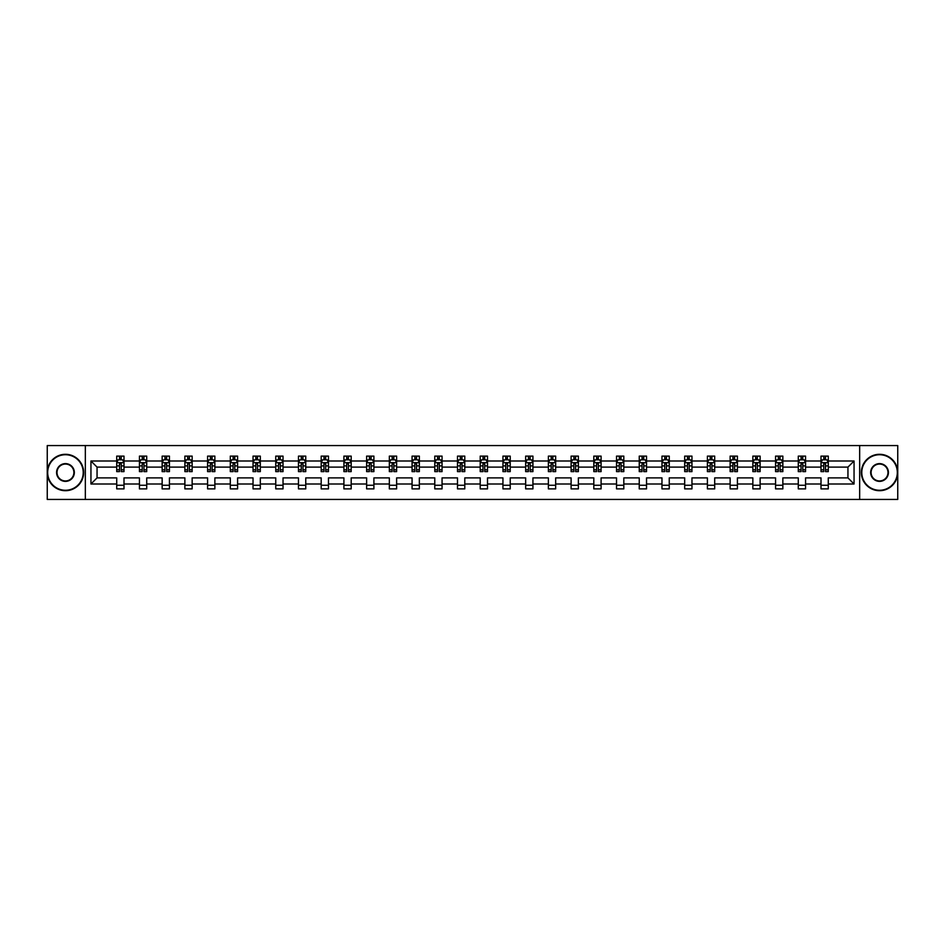 <?xml version="1.0" encoding="UTF-8"?>
<svg xmlns="http://www.w3.org/2000/svg" width="945" height="945" viewBox="0 0 945 945"><rect width="100%" height="100%" fill="white"/><g stroke="black" fill="none" stroke-linecap="round" stroke-linejoin="round"><path stroke-width="1.42" d="M859.666 499.444L897.75 499.444L897.75 445.556L859.666 445.556L859.666 499.444L85.333 499.444L85.333 445.556L47.25 445.556L47.25 499.444L85.333 499.444M828.281 484.005L828.281 477.886L847.948 477.886L854.056 484.005L828.281 484.005L828.281 488.884L821.004 488.884L821.004 484.005L805.565 484.005L805.565 488.884L798.277 488.884L798.277 484.005L782.85 484.005L782.85 488.884L775.561 488.884L775.561 484.005L760.123 484.005L760.123 488.884L752.846 488.884L752.846 484.005L737.407 484.005L737.407 488.884L730.131 488.884L730.131 484.005L714.692 484.005L714.692 488.884L707.403 488.884L707.403 484.005L691.964 484.005L691.964 488.884L684.688 488.884L684.688 484.005L669.249 484.005L669.249 488.884L661.972 488.884L661.972 484.005L646.534 484.005L646.534 488.884L639.245 488.884L639.245 484.005L623.818 484.005L623.818 488.884L616.53 488.884L616.53 484.005L601.091 484.005L601.091 488.884L593.814 488.884L593.814 484.005L578.375 484.005L578.375 488.884L571.099 488.884L571.099 484.005L555.66 484.005L555.66 488.884L548.372 488.884L548.372 484.005L532.933 484.005L532.933 488.884L525.656 488.884L525.656 484.005L510.217 484.005L510.217 488.884L502.941 488.884L502.941 484.005L487.502 484.005L487.502 488.884L480.214 488.884L480.214 484.005L464.786 484.005L464.786 488.884L457.498 488.884L457.498 484.005L442.059 484.005L442.059 488.884L434.783 488.884L434.783 484.005L419.344 484.005L419.344 488.884L412.067 488.884L412.067 484.005L396.628 484.005L396.628 488.884L389.34 488.884L389.34 484.005L373.901 484.005L373.901 488.884L366.625 488.884L366.625 484.005L351.186 484.005L351.186 488.884L343.909 488.884L343.909 484.005L328.47 484.005L328.47 488.884L321.182 488.884L321.182 484.005L305.755 484.005L305.755 488.884L298.466 488.884L298.466 484.005L283.027 484.005L283.027 488.884L275.751 488.884L275.751 484.005L260.312 484.005L260.312 488.884L253.036 488.884L253.036 484.005L237.597 484.005L237.597 488.884L230.308 488.884L230.308 484.005L214.869 484.005L214.869 488.884L207.593 488.884L207.593 484.005L192.154 484.005L192.154 488.884L184.877 488.884L184.877 484.005L169.438 484.005L169.438 488.884L162.15 488.884L162.15 484.005L146.723 484.005L146.723 488.884L139.435 488.884L139.435 484.005L123.996 484.005L123.996 488.884L116.719 488.884L116.719 484.005L90.944 484.005L90.944 460.995L116.719 460.995L116.719 456.116L123.996 456.116L123.996 460.995L139.435 460.995L139.435 456.116L146.723 456.116L146.723 460.995L162.15 460.995L162.15 456.116L169.438 456.116L169.438 460.995L184.877 460.995L184.877 456.116L192.154 456.116L192.154 460.995L207.593 460.995L207.593 456.116L214.869 456.116L214.869 460.995L230.308 460.995L230.308 456.116L237.597 456.116L237.597 460.995L253.036 460.995L253.036 456.116L260.312 456.116L260.312 460.995L275.751 460.995L275.751 456.116L283.027 456.116L283.027 460.995L298.466 460.995L298.466 456.116L305.755 456.116L305.755 460.995L321.182 460.995L321.182 456.116L328.47 456.116L328.47 460.995L343.909 460.995L343.909 456.116L351.186 456.116L351.186 460.995L366.625 460.995L366.625 456.116L373.901 456.116L373.901 460.995L389.34 460.995L389.34 456.116L396.628 456.116L396.628 460.995L412.067 460.995L412.067 456.116L419.344 456.116L419.344 460.995L434.783 460.995L434.783 456.116L442.059 456.116L442.059 460.995L457.498 460.995L457.498 456.116L464.786 456.116L464.786 460.995L480.214 460.995L480.214 456.116L487.502 456.116L487.502 460.995L502.941 460.995L502.941 456.116L510.217 456.116L510.217 460.995L525.656 460.995L525.656 456.116L532.933 456.116L532.933 460.995L548.372 460.995L548.372 456.116L555.66 456.116L555.66 460.995L571.099 460.995L571.099 456.116L578.375 456.116L578.375 460.995L593.814 460.995L593.814 456.116L601.091 456.116L601.091 460.995L616.53 460.995L616.53 456.116L623.818 456.116L623.818 460.995L639.245 460.995L639.245 456.116L646.534 456.116L646.534 460.995L661.972 460.995L661.972 456.116L669.249 456.116L669.249 460.995L684.688 460.995L684.688 456.116L691.964 456.116L691.964 460.995L707.403 460.995L707.403 456.116L714.692 456.116L714.692 460.995L730.131 460.995L730.131 456.116L737.407 456.116L737.407 460.995L752.846 460.995L752.846 456.116L760.123 456.116L760.123 460.995L775.561 460.995L775.561 456.116L782.85 456.116L782.85 460.995L798.277 460.995L798.277 456.116L805.565 456.116L805.565 460.995L821.004 460.995L821.004 456.116L828.281 456.116L828.281 460.995L854.056 460.995L854.056 484.005M859.666 445.556L85.333 445.556M821.004 460.995L821.004 467.113L805.565 467.113L805.565 460.995M805.565 484.005L805.565 477.886L821.004 477.886L821.004 484.005M798.277 460.995L798.277 467.113L782.85 467.113L782.85 460.995M782.85 484.005L782.85 477.886L798.277 477.886L798.277 484.005M775.561 460.995L775.561 467.113L760.123 467.113L760.123 460.995M760.123 484.005L760.123 477.886L775.561 477.886L775.561 484.005M752.846 460.995L752.846 467.113L737.407 467.113L737.407 460.995M737.407 484.005L737.407 477.886L752.846 477.886L752.846 484.005M730.131 460.995L730.131 467.113L714.692 467.113L714.692 460.995M714.692 484.005L714.692 477.886L730.131 477.886L730.131 484.005M707.403 460.995L707.403 467.113L691.964 467.113L691.964 460.995M691.964 484.005L691.964 477.886L707.403 477.886L707.403 484.005M684.688 460.995L684.688 467.113L669.249 467.113L669.249 460.995M669.249 484.005L669.249 477.886L684.688 477.886L684.688 484.005M661.972 460.995L661.972 467.113L646.534 467.113L646.534 460.995M646.534 484.005L646.534 477.886L661.972 477.886L661.972 484.005M639.245 460.995L639.245 467.113L623.818 467.113L623.818 460.995M623.818 484.005L623.818 477.886L639.245 477.886L639.245 484.005M616.53 460.995L616.53 467.113L601.091 467.113L601.091 460.995M601.091 484.005L601.091 477.886L616.53 477.886L616.53 484.005M593.814 460.995L593.814 467.113L578.375 467.113L578.375 460.995M578.375 484.005L578.375 477.886L593.814 477.886L593.814 484.005M571.099 460.995L571.099 467.113L555.66 467.113L555.66 460.995M555.66 484.005L555.66 477.886L571.099 477.886L571.099 484.005M548.372 460.995L548.372 467.113L532.933 467.113L532.933 460.995M532.933 484.005L532.933 477.886L548.372 477.886L548.372 484.005M525.656 460.995L525.656 467.113L510.217 467.113L510.217 460.995M510.217 484.005L510.217 477.886L525.656 477.886L525.656 484.005M502.941 460.995L502.941 467.113L487.502 467.113L487.502 460.995M487.502 484.005L487.502 477.886L502.941 477.886L502.941 484.005M480.214 460.995L480.214 467.113L464.786 467.113L464.786 460.995M464.786 484.005L464.786 477.886L480.214 477.886L480.214 484.005M457.498 460.995L457.498 467.113L442.059 467.113L442.059 460.995M442.059 484.005L442.059 477.886L457.498 477.886L457.498 484.005M434.783 460.995L434.783 467.113L419.344 467.113L419.344 460.995M419.344 484.005L419.344 477.886L434.783 477.886L434.783 484.005M412.067 460.995L412.067 467.113L396.628 467.113L396.628 460.995M396.628 484.005L396.628 477.886L412.067 477.886L412.067 484.005M389.34 460.995L389.34 467.113L373.901 467.113L373.901 460.995M373.901 484.005L373.901 477.886L389.34 477.886L389.34 484.005M366.625 460.995L366.625 467.113L351.186 467.113L351.186 460.995M351.186 484.005L351.186 477.886L366.625 477.886L366.625 484.005M343.909 460.995L343.909 467.113L328.47 467.113L328.47 460.995M328.47 484.005L328.47 477.886L343.909 477.886L343.909 484.005M321.182 460.995L321.182 467.113L305.755 467.113L305.755 460.995M305.755 484.005L305.755 477.886L321.182 477.886L321.182 484.005M298.466 460.995L298.466 467.113L283.027 467.113L283.027 460.995M283.027 484.005L283.027 477.886L298.466 477.886L298.466 484.005M275.751 460.995L275.751 467.113L260.312 467.113L260.312 460.995M260.312 484.005L260.312 477.886L275.751 477.886L275.751 484.005M253.036 460.995L253.036 467.113L237.597 467.113L237.597 460.995M237.597 484.005L237.597 477.886L253.036 477.886L253.036 484.005M230.308 460.995L230.308 467.113L214.869 467.113L214.869 460.995M214.869 484.005L214.869 477.886L230.308 477.886L230.308 484.005M207.593 460.995L207.593 467.113L192.154 467.113L192.154 460.995M192.154 484.005L192.154 477.886L207.593 477.886L207.593 484.005M184.877 460.995L184.877 467.113L169.438 467.113L169.438 460.995M169.438 484.005L169.438 477.886L184.877 477.886L184.877 484.005M162.15 460.995L162.15 467.113L146.723 467.113L146.723 460.995M146.723 484.005L146.723 477.886L162.15 477.886L162.15 484.005M139.435 460.995L139.435 467.113L123.996 467.113L123.996 460.995M123.996 484.005L123.996 477.886L139.435 477.886L139.435 484.005M116.719 460.995L116.719 467.113L97.051 467.113L97.051 477.886L116.719 477.886L116.719 484.005M90.944 460.995L97.051 467.113M847.948 477.886L847.948 467.113L828.281 467.113L828.281 460.995M823.768 459.754L825.517 459.754M801.053 459.754L802.801 459.754M778.326 459.754L780.074 459.754M755.61 459.754L757.358 459.754M732.895 459.754L734.643 459.754M710.179 459.754L711.916 459.754M687.452 459.754L689.2 459.754M664.737 459.754L666.485 459.754M642.021 459.754L643.769 459.754M619.294 459.754L621.042 459.754M596.578 459.754L598.327 459.754M573.863 459.754L575.611 459.754M551.148 459.754L552.884 459.754M528.42 459.754L530.169 459.754M505.705 459.754L507.453 459.754M482.989 459.754L484.738 459.754M460.262 459.754L462.01 459.754M437.547 459.754L439.295 459.754M414.831 459.754L416.58 459.754M392.116 459.754L393.852 459.754M369.389 459.754L371.137 459.754M346.673 459.754L348.421 459.754M323.958 459.754L325.706 459.754M301.231 459.754L302.979 459.754M278.515 459.754L280.263 459.754M255.8 459.754L257.548 459.754M233.084 459.754L234.821 459.754M210.357 459.754L212.105 459.754M187.642 459.754L189.39 459.754M164.926 459.754L166.674 459.754M142.199 459.754L143.947 459.754M119.483 459.754L121.232 459.754M116.719 485.246L123.996 485.246M139.435 485.246L146.723 485.246M162.15 485.246L169.438 485.246M184.877 485.246L192.154 485.246M207.593 485.246L214.869 485.246M230.308 485.246L237.597 485.246M253.036 485.246L260.312 485.246M275.751 485.246L283.027 485.246M298.466 485.246L305.755 485.246M321.182 485.246L328.47 485.246M343.909 485.246L351.186 485.246M366.625 485.246L373.901 485.246M389.34 485.246L396.628 485.246M412.067 485.246L419.344 485.246M434.783 485.246L442.059 485.246M457.498 485.246L464.786 485.246M480.214 485.246L487.502 485.246M502.941 485.246L510.217 485.246M525.656 485.246L532.933 485.246M548.372 485.246L555.66 485.246M571.099 485.246L578.375 485.246M593.814 485.246L601.091 485.246M616.53 485.246L623.818 485.246M639.245 485.246L646.534 485.246M661.972 485.246L669.249 485.246M684.688 485.246L691.964 485.246M707.403 485.246L714.692 485.246M730.131 485.246L737.407 485.246M752.846 485.246L760.123 485.246M775.561 485.246L782.85 485.246M798.277 485.246L805.565 485.246M821.004 485.246L828.281 485.246M97.051 477.886L90.944 484.005M854.056 460.995L847.948 467.113M121.232 458.006L119.483 458.006M118.09 460.002L116.719 460.002L116.719 456.116L119.483 456.116L119.483 459.825M116.719 469.795L116.719 471.626L119.483 471.626L119.483 469.795L116.719 469.795L116.719 467.113M123.996 467.113L123.996 471.626L121.232 471.626L121.232 463.83L119.483 463.83L119.483 469.795M122.626 460.002L123.996 460.002L123.996 456.116L121.232 456.116L121.232 459.825M123.996 462.743L122.543 459.825L118.172 459.825L116.719 462.743M65.453 454.734A17.766 17.766 0 0 0 47.687 472.5A17.766 17.766 0 0 0 65.453 490.266A17.766 17.766 0 0 0 83.219 472.5A17.766 17.766 0 0 0 65.453 454.734M65.453 490.703A18.203 18.203 0 0 1 47.25 472.5A18.203 18.203 0 0 1 65.453 454.297A18.203 18.203 0 0 1 83.656 472.5A18.203 18.203 0 0 1 65.453 490.703M65.453 463.617A8.883 8.883 0 0 1 74.336 472.5A8.883 8.883 0 0 1 65.453 481.383A8.883 8.883 0 0 1 56.57 472.5A8.883 8.883 0 0 1 65.453 463.617M65.453 480.946A8.446 8.446 0 0 0 73.899 472.5A8.446 8.446 0 0 0 65.453 464.054A8.446 8.446 0 0 0 57.007 472.5A8.446 8.446 0 0 0 65.453 480.946M879.547 454.734A17.766 17.766 0 0 0 861.781 472.5A17.766 17.766 0 0 0 879.547 490.266A17.766 17.766 0 0 0 897.313 472.5A17.766 17.766 0 0 0 879.547 454.734M879.547 490.703A18.203 18.203 0 0 1 861.344 472.5A18.203 18.203 0 0 1 879.547 454.297A18.203 18.203 0 0 1 897.75 472.5A18.203 18.203 0 0 1 879.547 490.703M879.547 463.617A8.883 8.883 0 0 1 888.43 472.5A8.883 8.883 0 0 1 879.547 481.383A8.883 8.883 0 0 1 870.664 472.5A8.883 8.883 0 0 1 879.547 463.617M879.547 480.946A8.446 8.446 0 0 0 887.993 472.5A8.446 8.446 0 0 0 879.547 464.054A8.446 8.446 0 0 0 871.101 472.5A8.446 8.446 0 0 0 879.547 480.946M143.947 458.006L142.199 458.006M140.805 460.002L139.435 460.002L139.435 456.116L142.199 456.116L142.199 459.825M139.435 469.795L139.435 471.626L142.199 471.626L142.199 469.795L139.435 469.795L139.435 467.113M146.723 467.113L146.723 471.626L143.947 471.626L143.947 463.83L142.199 463.83L142.199 469.795M145.353 460.002L146.723 460.002L146.723 456.116L143.947 456.116L143.947 459.825M146.723 462.743L145.258 459.825L140.888 459.825L139.435 462.743M166.674 458.006L164.926 458.006M163.52 460.002L162.15 460.002L162.15 456.116L164.926 456.116L164.926 459.825M162.15 469.795L162.15 471.626L164.926 471.626L164.926 469.795L162.15 469.795L162.15 467.113M169.438 467.113L169.438 471.626L166.674 471.626L166.674 463.83L164.926 463.83L164.926 469.795M168.068 460.002L169.438 460.002L169.438 456.116L166.674 456.116L166.674 459.825M169.438 462.743L167.986 459.825L163.615 459.825L162.15 462.743M189.39 458.006L187.642 458.006M186.248 460.002L184.877 460.002L184.877 456.116L187.642 456.116L187.642 459.825M184.877 469.795L184.877 471.626L187.642 471.626L187.642 469.795L184.877 469.795L184.877 467.113M192.154 467.113L192.154 471.626L189.39 471.626L189.39 463.83L187.642 463.83L187.642 469.795M190.784 460.002L192.154 460.002L192.154 456.116L189.39 456.116L189.39 459.825M192.154 462.743L190.701 459.825L186.33 459.825L184.877 462.743M212.105 458.006L210.357 458.006M208.963 460.002L207.593 460.002L207.593 456.116L210.357 456.116L210.357 459.825M207.593 469.795L207.593 471.626L210.357 471.626L210.357 469.795L207.593 469.795L207.593 467.113M214.869 467.113L214.869 471.626L212.105 471.626L212.105 463.83L210.357 463.83L210.357 469.795M213.511 460.002L214.869 460.002L214.869 456.116L212.105 456.116L212.105 459.825M214.869 462.743L213.416 459.825L209.046 459.825L207.593 462.743M234.821 458.006L233.084 458.006M231.679 460.002L230.308 460.002L230.308 456.116L233.084 456.116L233.084 459.825M230.308 469.795L230.308 471.626L233.084 471.626L233.084 469.795L230.308 469.795L230.308 467.113M237.597 467.113L237.597 471.626L234.821 471.626L234.821 463.83L233.084 463.83L233.084 469.795M236.226 460.002L237.597 460.002L237.597 456.116L234.821 456.116L234.821 459.825M237.597 462.743L236.132 459.825L231.773 459.825L230.308 462.743M257.548 458.006L255.8 458.006M254.394 460.002L253.036 460.002L253.036 456.116L255.8 456.116L255.8 459.825M253.036 469.795L253.036 471.626L255.8 471.626L255.8 469.795L253.036 469.795L253.036 467.113M260.312 467.113L260.312 471.626L257.548 471.626L257.548 463.83L255.8 463.83L255.8 469.795M258.942 460.002L260.312 460.002L260.312 456.116L257.548 456.116L257.548 459.825M260.312 462.743L258.859 459.825L254.488 459.825L253.036 462.743M280.263 458.006L278.515 458.006M277.121 460.002L275.751 460.002L275.751 456.116L278.515 456.116L278.515 459.825M275.751 469.795L275.751 471.626L278.515 471.626L278.515 469.795L275.751 469.795L275.751 467.113M283.027 467.113L283.027 471.626L280.263 471.626L280.263 463.83L278.515 463.83L278.515 469.795M281.657 460.002L283.027 460.002L283.027 456.116L280.263 456.116L280.263 459.825M283.027 462.743L281.575 459.825L277.204 459.825L275.751 462.743M302.979 458.006L301.231 458.006M299.837 460.002L298.466 460.002L298.466 456.116L301.231 456.116L301.231 459.825M298.466 469.795L298.466 471.626L301.231 471.626L301.231 469.795L298.466 469.795L298.466 467.113M305.755 467.113L305.755 471.626L302.979 471.626L302.979 463.83L301.231 463.83L301.231 469.795M304.385 460.002L305.755 460.002L305.755 456.116L302.979 456.116L302.979 459.825M305.755 462.743L304.29 459.825L299.919 459.825L298.466 462.743M325.706 458.006L323.958 458.006M322.552 460.002L321.182 460.002L321.182 456.116L323.958 456.116L323.958 459.825M321.182 469.795L321.182 471.626L323.958 471.626L323.958 469.795L321.182 469.795L321.182 467.113M328.47 467.113L328.47 471.626L325.706 471.626L325.706 463.83L323.958 463.83L323.958 469.795M327.1 460.002L328.47 460.002L328.47 456.116L325.706 456.116L325.706 459.825M328.47 462.743L327.017 459.825L322.647 459.825L321.182 462.743M348.421 458.006L346.673 458.006M345.279 460.002L343.909 460.002L343.909 456.116L346.673 456.116L346.673 459.825M343.909 469.795L343.909 471.626L346.673 471.626L346.673 469.795L343.909 469.795L343.909 467.113M351.186 467.113L351.186 471.626L348.421 471.626L348.421 463.83L346.673 463.83L346.673 469.795M349.815 460.002L351.186 460.002L351.186 456.116L348.421 456.116L348.421 459.825M351.186 462.743L349.733 459.825L345.362 459.825L343.909 462.743M371.137 458.006L369.389 458.006M367.995 460.002L366.625 460.002L366.625 456.116L369.389 456.116L369.389 459.825M366.625 469.795L366.625 471.626L369.389 471.626L369.389 469.795L366.625 469.795L366.625 467.113M373.901 467.113L373.901 471.626L371.137 471.626L371.137 463.83L369.389 463.83L369.389 469.795M372.543 460.002L373.901 460.002L373.901 456.116L371.137 456.116L371.137 459.825M373.901 462.743L372.448 459.825L368.077 459.825L366.625 462.743M393.852 458.006L392.116 458.006M390.71 460.002L389.34 460.002L389.34 456.116L392.116 456.116L392.116 459.825M389.34 469.795L389.34 471.626L392.116 471.626L392.116 469.795L389.34 469.795L389.34 467.113M396.628 467.113L396.628 471.626L393.852 471.626L393.852 463.83L392.116 463.83L392.116 469.795M395.258 460.002L396.628 460.002L396.628 456.116L393.852 456.116L393.852 459.825M396.628 462.743L395.164 459.825L390.805 459.825L389.34 462.743M416.58 458.006L414.831 458.006M413.426 460.002L412.067 460.002L412.067 456.116L414.831 456.116L414.831 459.825M412.067 469.795L412.067 471.626L414.831 471.626L414.831 469.795L412.067 469.795L412.067 467.113M419.344 467.113L419.344 471.626L416.58 471.626L416.58 463.83L414.831 463.83L414.831 469.795M417.973 460.002L419.344 460.002L419.344 456.116L416.58 456.116L416.58 459.825M419.344 462.743L417.891 459.825L413.52 459.825L412.067 462.743M439.295 458.006L437.547 458.006M436.153 460.002L434.783 460.002L434.783 456.116L437.547 456.116L437.547 459.825M434.783 469.795L434.783 471.626L437.547 471.626L437.547 469.795L434.783 469.795L434.783 467.113M442.059 467.113L442.059 471.626L439.295 471.626L439.295 463.83L437.547 463.83L437.547 469.795M440.689 460.002L442.059 460.002L442.059 456.116L439.295 456.116L439.295 459.825M442.059 462.743L440.606 459.825L436.236 459.825L434.783 462.743M462.01 458.006L460.262 458.006M458.868 460.002L457.498 460.002L457.498 456.116L460.262 456.116L460.262 459.825M457.498 469.795L457.498 471.626L460.262 471.626L460.262 469.795L457.498 469.795L457.498 467.113M464.786 467.113L464.786 471.626L462.01 471.626L462.01 463.83L460.262 463.83L460.262 469.795M463.416 460.002L464.786 460.002L464.786 456.116L462.01 456.116L462.01 459.825M464.786 462.743L463.322 459.825L458.951 459.825L457.498 462.743M484.738 458.006L482.989 458.006M481.584 460.002L480.214 460.002L480.214 456.116L482.989 456.116L482.989 459.825M480.214 469.795L480.214 471.626L482.989 471.626L482.989 469.795L480.214 469.795L480.214 467.113M487.502 467.113L487.502 471.626L484.738 471.626L484.738 463.83L482.989 463.83L482.989 469.795M486.132 460.002L487.502 460.002L487.502 456.116L484.738 456.116L484.738 459.825M487.502 462.743L486.049 459.825L481.678 459.825L480.214 462.743M507.453 458.006L505.705 458.006M504.311 460.002L502.941 460.002L502.941 456.116L505.705 456.116L505.705 459.825M502.941 469.795L502.941 471.626L505.705 471.626L505.705 469.795L502.941 469.795L502.941 467.113M510.217 467.113L510.217 471.626L507.453 471.626L507.453 463.83L505.705 463.83L505.705 469.795M508.847 460.002L510.217 460.002L510.217 456.116L507.453 456.116L507.453 459.825M510.217 462.743L508.764 459.825L504.394 459.825L502.941 462.743M530.169 458.006L528.42 458.006M527.026 460.002L525.656 460.002L525.656 456.116L528.42 456.116L528.42 459.825M525.656 469.795L525.656 471.626L528.42 471.626L528.42 469.795L525.656 469.795L525.656 467.113M532.933 467.113L532.933 471.626L530.169 471.626L530.169 463.83L528.42 463.83L528.42 469.795M531.574 460.002L532.933 460.002L532.933 456.116L530.169 456.116L530.169 459.825M532.933 462.743L531.48 459.825L527.109 459.825L525.656 462.743M552.884 458.006L551.148 458.006M549.742 460.002L548.372 460.002L548.372 456.116L551.148 456.116L551.148 459.825M548.372 469.795L548.372 471.626L551.148 471.626L551.148 469.795L548.372 469.795L548.372 467.113M555.66 467.113L555.66 471.626L552.884 471.626L552.884 463.83L551.148 463.83L551.148 469.795M554.29 460.002L555.66 460.002L555.66 456.116L552.884 456.116L552.884 459.825M555.66 462.743L554.195 459.825L549.836 459.825L548.372 462.743M575.611 458.006L573.863 458.006M572.457 460.002L571.099 460.002L571.099 456.116L573.863 456.116L573.863 459.825M571.099 469.795L571.099 471.626L573.863 471.626L573.863 469.795L571.099 469.795L571.099 467.113M578.375 467.113L578.375 471.626L575.611 471.626L575.611 463.83L573.863 463.83L573.863 469.795M577.005 460.002L578.375 460.002L578.375 456.116L575.611 456.116L575.611 459.825M578.375 462.743L576.922 459.825L572.552 459.825L571.099 462.743M598.327 458.006L596.578 458.006M595.185 460.002L593.814 460.002L593.814 456.116L596.578 456.116L596.578 459.825M593.814 469.795L593.814 471.626L596.578 471.626L596.578 469.795L593.814 469.795L593.814 467.113M601.091 467.113L601.091 471.626L598.327 471.626L598.327 463.83L596.578 463.83L596.578 469.795M599.721 460.002L601.091 460.002L601.091 456.116L598.327 456.116L598.327 459.825M601.091 462.743L599.638 459.825L595.267 459.825L593.814 462.743M621.042 458.006L619.294 458.006M617.9 460.002L616.53 460.002L616.53 456.116L619.294 456.116L619.294 459.825M616.53 469.795L616.53 471.626L619.294 471.626L619.294 469.795L616.53 469.795L616.53 467.113M623.818 467.113L623.818 471.626L621.042 471.626L621.042 463.83L619.294 463.83L619.294 469.795M622.448 460.002L623.818 460.002L623.818 456.116L621.042 456.116L621.042 459.825M623.818 462.743L622.353 459.825L617.983 459.825L616.53 462.743M643.769 458.006L642.021 458.006M640.615 460.002L639.245 460.002L639.245 456.116L642.021 456.116L642.021 459.825M639.245 469.795L639.245 471.626L642.021 471.626L642.021 469.795L639.245 469.795L639.245 467.113M646.534 467.113L646.534 471.626L643.769 471.626L643.769 463.83L642.021 463.83L642.021 469.795M645.163 460.002L646.534 460.002L646.534 456.116L643.769 456.116L643.769 459.825M646.534 462.743L645.081 459.825L640.71 459.825L639.245 462.743M666.485 458.006L664.737 458.006M663.343 460.002L661.972 460.002L661.972 456.116L664.737 456.116L664.737 459.825M661.972 469.795L661.972 471.626L664.737 471.626L664.737 469.795L661.972 469.795L661.972 467.113M669.249 467.113L669.249 471.626L666.485 471.626L666.485 463.83L664.737 463.83L664.737 469.795M667.879 460.002L669.249 460.002L669.249 456.116L666.485 456.116L666.485 459.825M669.249 462.743L667.796 459.825L663.425 459.825L661.972 462.743M689.2 458.006L687.452 458.006M686.058 460.002L684.688 460.002L684.688 456.116L687.452 456.116L687.452 459.825M684.688 469.795L684.688 471.626L687.452 471.626L687.452 469.795L684.688 469.795L684.688 467.113M691.964 467.113L691.964 471.626L689.2 471.626L689.2 463.83L687.452 463.83L687.452 469.795M690.606 460.002L691.964 460.002L691.964 456.116L689.2 456.116L689.2 459.825M691.964 462.743L690.511 459.825L686.141 459.825L684.688 462.743M711.916 458.006L710.179 458.006M708.774 460.002L707.403 460.002L707.403 456.116L710.179 456.116L710.179 459.825M707.403 469.795L707.403 471.626L710.179 471.626L710.179 469.795L707.403 469.795L707.403 467.113M714.692 467.113L714.692 471.626L711.916 471.626L711.916 463.83L710.179 463.83L710.179 469.795M713.321 460.002L714.692 460.002L714.692 456.116L711.916 456.116L711.916 459.825M714.692 462.743L713.227 459.825L708.868 459.825L707.403 462.743M734.643 458.006L732.895 458.006M731.489 460.002L730.131 460.002L730.131 456.116L732.895 456.116L732.895 459.825M730.131 469.795L730.131 471.626L732.895 471.626L732.895 469.795L730.131 469.795L730.131 467.113M737.407 467.113L737.407 471.626L734.643 471.626L734.643 463.83L732.895 463.83L732.895 469.795M736.037 460.002L737.407 460.002L737.407 456.116L734.643 456.116L734.643 459.825M737.407 462.743L735.954 459.825L731.584 459.825L730.131 462.743M757.358 458.006L755.61 458.006M754.216 460.002L752.846 460.002L752.846 456.116L755.61 456.116L755.61 459.825M752.846 469.795L752.846 471.626L755.61 471.626L755.61 469.795L752.846 469.795L752.846 467.113M760.123 467.113L760.123 471.626L757.358 471.626L757.358 463.83L755.61 463.83L755.61 469.795M758.752 460.002L760.123 460.002L760.123 456.116L757.358 456.116L757.358 459.825M760.123 462.743L758.67 459.825L754.299 459.825L752.846 462.743M780.074 458.006L778.326 458.006M776.932 460.002L775.561 460.002L775.561 456.116L778.326 456.116L778.326 459.825M775.561 469.795L775.561 471.626L778.326 471.626L778.326 469.795L775.561 469.795L775.561 467.113M782.85 467.113L782.85 471.626L780.074 471.626L780.074 463.83L778.326 463.83L778.326 469.795M781.48 460.002L782.85 460.002L782.85 456.116L780.074 456.116L780.074 459.825M782.85 462.743L781.385 459.825L777.014 459.825L775.561 462.743M802.801 458.006L801.053 458.006M799.647 460.002L798.277 460.002L798.277 456.116L801.053 456.116L801.053 459.825M798.277 469.795L798.277 471.626L801.053 471.626L801.053 469.795L798.277 469.795L798.277 467.113M805.565 467.113L805.565 471.626L802.801 471.626L802.801 463.83L801.053 463.83L801.053 469.795M804.195 460.002L805.565 460.002L805.565 456.116L802.801 456.116L802.801 459.825M805.565 462.743L804.112 459.825L799.742 459.825L798.277 462.743M825.517 458.006L823.768 458.006M822.374 460.002L821.004 460.002L821.004 456.116L823.768 456.116L823.768 459.825M821.004 469.795L821.004 471.626L823.768 471.626L823.768 469.795L821.004 469.795L821.004 467.113M828.281 467.113L828.281 471.626L825.517 471.626L825.517 463.83L823.768 463.83L823.768 469.795M826.91 460.002L828.281 460.002L828.281 456.116L825.517 456.116L825.517 459.825M828.281 462.743L826.828 459.825L822.457 459.825L821.004 462.743M123.96 462.672L116.755 462.672M123.996 469.795L121.232 469.795M119.483 465.897L116.719 465.897M123.996 465.897L121.232 465.897M121.232 458.939L119.483 458.939M146.676 462.672L139.47 462.672M146.723 469.795L143.947 469.795M142.199 465.897L139.435 465.897M146.723 465.897L143.947 465.897M143.947 458.939L142.199 458.939M169.403 462.672L162.186 462.672M169.438 469.795L166.674 469.795M164.926 465.897L162.15 465.897M169.438 465.897L166.674 465.897M166.674 458.939L164.926 458.939M192.118 462.672L184.913 462.672M192.154 469.795L189.39 469.795M187.642 465.897L184.877 465.897M192.154 465.897L189.39 465.897M189.39 458.939L187.642 458.939M214.834 462.672L207.628 462.672M214.869 469.795L212.105 469.795M210.357 465.897L207.593 465.897M214.869 465.897L212.105 465.897M212.105 458.939L210.357 458.939M237.561 462.672L230.344 462.672M237.597 469.795L234.821 469.795M233.084 465.897L230.308 465.897M237.597 465.897L234.821 465.897M234.821 458.939L233.084 458.939M260.277 462.672L253.071 462.672M260.312 469.795L257.548 469.795M255.8 465.897L253.036 465.897M260.312 465.897L257.548 465.897M257.548 458.939L255.8 458.939M282.992 462.672L275.786 462.672M283.027 469.795L280.263 469.795M278.515 465.897L275.751 465.897M283.027 465.897L280.263 465.897M280.263 458.939L278.515 458.939M305.707 462.672L298.502 462.672M305.755 469.795L302.979 469.795M301.231 465.897L298.466 465.897M305.755 465.897L302.979 465.897M302.979 458.939L301.231 458.939M328.435 462.672L321.217 462.672M328.47 469.795L325.706 469.795M323.958 465.897L321.182 465.897M328.47 465.897L325.706 465.897M325.706 458.939L323.958 458.939M351.15 462.672L343.945 462.672M351.186 469.795L348.421 469.795M346.673 465.897L343.909 465.897M351.186 465.897L348.421 465.897M348.421 458.939L346.673 458.939M373.866 462.672L366.66 462.672M373.901 469.795L371.137 469.795M369.389 465.897L366.625 465.897M373.901 465.897L371.137 465.897M371.137 458.939L369.389 458.939M396.593 462.672L389.375 462.672M396.628 469.795L393.852 469.795M392.116 465.897L389.34 465.897M396.628 465.897L393.852 465.897M393.852 458.939L392.116 458.939M419.308 462.672L412.103 462.672M419.344 469.795L416.58 469.795M414.831 465.897L412.067 465.897M419.344 465.897L416.58 465.897M416.58 458.939L414.831 458.939M442.024 462.672L434.818 462.672M442.059 469.795L439.295 469.795M437.547 465.897L434.783 465.897M442.059 465.897L439.295 465.897M439.295 458.939L437.547 458.939M464.739 462.672L457.534 462.672M464.786 469.795L462.01 469.795M460.262 465.897L457.498 465.897M464.786 465.897L462.01 465.897M462.01 458.939L460.262 458.939M487.466 462.672L480.261 462.672M487.502 469.795L484.738 469.795M482.989 465.897L480.214 465.897M487.502 465.897L484.738 465.897M484.738 458.939L482.989 458.939M510.182 462.672L502.976 462.672M510.217 469.795L507.453 469.795M505.705 465.897L502.941 465.897M510.217 465.897L507.453 465.897M507.453 458.939L505.705 458.939M532.897 462.672L525.692 462.672M532.933 469.795L530.169 469.795M528.42 465.897L525.656 465.897M532.933 465.897L530.169 465.897M530.169 458.939L528.42 458.939M555.625 462.672L548.407 462.672M555.66 469.795L552.884 469.795M551.148 465.897L548.372 465.897M555.66 465.897L552.884 465.897M552.884 458.939L551.148 458.939M578.34 462.672L571.134 462.672M578.375 469.795L575.611 469.795M573.863 465.897L571.099 465.897M578.375 465.897L575.611 465.897M575.611 458.939L573.863 458.939M601.055 462.672L593.85 462.672M601.091 469.795L598.327 469.795M596.578 465.897L593.814 465.897M601.091 465.897L598.327 465.897M598.327 458.939L596.578 458.939M623.783 462.672L616.565 462.672M623.818 469.795L621.042 469.795M619.294 465.897L616.53 465.897M623.818 465.897L621.042 465.897M621.042 458.939L619.294 458.939M646.498 462.672L639.293 462.672M646.534 469.795L643.769 469.795M642.021 465.897L639.245 465.897M646.534 465.897L643.769 465.897M643.769 458.939L642.021 458.939M669.214 462.672L662.008 462.672M669.249 469.795L666.485 469.795M664.737 465.897L661.972 465.897M669.249 465.897L666.485 465.897M666.485 458.939L664.737 458.939M691.929 462.672L684.723 462.672M691.964 469.795L689.2 469.795M687.452 465.897L684.688 465.897M691.964 465.897L689.2 465.897M689.2 458.939L687.452 458.939M714.656 462.672L707.439 462.672M714.692 469.795L711.916 469.795M710.179 465.897L707.403 465.897M714.692 465.897L711.916 465.897M711.916 458.939L710.179 458.939M737.372 462.672L730.166 462.672M737.407 469.795L734.643 469.795M732.895 465.897L730.131 465.897M737.407 465.897L734.643 465.897M734.643 458.939L732.895 458.939M760.087 462.672L752.881 462.672M760.123 469.795L757.358 469.795M755.61 465.897L752.846 465.897M760.123 465.897L757.358 465.897M757.358 458.939L755.61 458.939M782.814 462.672L775.597 462.672M782.85 469.795L780.074 469.795M778.326 465.897L775.561 465.897M782.85 465.897L780.074 465.897M780.074 458.939L778.326 458.939M805.53 462.672L798.324 462.672M805.565 469.795L802.801 469.795M801.053 465.897L798.277 465.897M805.565 465.897L802.801 465.897M802.801 458.939L801.053 458.939M828.245 462.672L821.04 462.672M828.281 469.795L825.517 469.795M823.768 465.897L821.004 465.897M828.281 465.897L825.517 465.897M825.517 458.939L823.768 458.939"/></g></svg>
